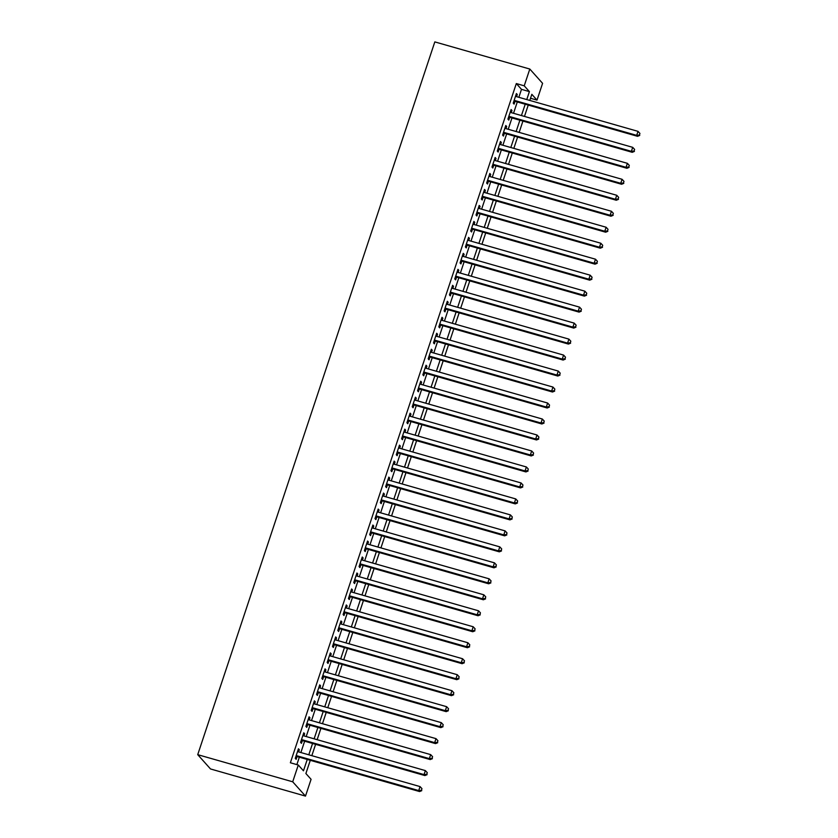 <?xml version="1.0" encoding="UTF-8"?>
<svg xmlns="http://www.w3.org/2000/svg" width="838" height="838" viewBox="0 0 838 838"><rect width="100%" height="100%" fill="white"/><g stroke="black" fill="none" stroke-linecap="round" stroke-linejoin="round"><path stroke-width="1.26" d="M310.28 760.317L305.891 773.526L311.076 779.319L305.493 796.1L210.516 768.959L197.726 754.661L434.828 41.9L529.805 69.041L524.221 85.822L516.313 83.559L290.367 762.758L298.286 765.021L303.471 770.813L307.253 759.448M529.805 69.041L542.595 83.339L537.011 100.12L531.826 94.317L529.794 100.434M530.517 98.266L537.011 100.12M298.611 751.885L299.323 749.748L298.454 748.784L295.269 758.369L296.128 759.333L297.061 756.536M303.922 735.911L304.634 733.763L303.775 732.8L300.58 742.384L301.45 743.358L302.382 740.562M309.243 719.926L309.955 717.789L309.086 716.815L305.901 726.41L306.76 727.374L307.693 724.577M314.554 703.941L315.266 701.804L314.407 700.84L311.212 710.425L312.082 711.389L313.014 708.592M319.875 687.967L320.587 685.819L319.718 684.856L316.534 694.451L317.393 695.414L318.325 692.617M325.186 671.982L325.898 669.845L325.039 668.871L321.844 678.466L322.714 679.429L323.646 676.633M330.507 655.997L331.22 653.86L330.35 652.896L327.166 662.481L328.025 663.445L328.957 660.648M335.818 640.023L336.53 637.875L335.671 636.911L332.476 646.507L333.346 647.47L334.278 644.673M341.139 624.038L341.852 621.901L340.982 620.937L337.798 630.522L338.657 631.485L339.589 628.689M346.45 608.053L347.162 605.916L346.304 604.952L343.109 614.537L343.978 615.501L344.91 612.704M351.771 592.078L352.484 589.931L351.614 588.967L348.43 598.562L349.289 599.526L350.221 596.729M357.082 576.094L357.795 573.957L356.936 572.993L353.741 582.578L354.61 583.541L355.542 580.744M362.404 560.109L363.116 557.972L362.246 557.008L359.062 566.593L359.921 567.567L360.853 564.77M367.714 544.134L368.427 541.987L367.568 541.023L364.373 550.618L365.242 551.582L366.175 548.785M373.036 528.149L373.748 526.013L372.879 525.049L369.694 534.634L370.553 535.597L371.485 532.8M378.347 512.165L379.059 510.028L378.2 509.064L375.005 518.649L375.874 519.623L376.807 516.826M383.668 496.19L384.38 494.053L383.511 493.079L380.326 502.674L381.185 503.638L382.118 500.841M388.989 480.205L389.691 478.069L388.832 477.105L385.637 486.689L386.507 487.653L387.439 484.856M394.3 464.231L395.012 462.084L394.153 461.12L390.958 470.705L391.817 471.679L392.75 468.882M399.621 448.246L400.334 446.109L399.464 445.135L396.28 454.73L397.139 455.694L398.071 452.897M404.932 432.261L405.644 430.124L404.785 429.161L401.591 438.745L402.46 439.709L403.382 436.912M410.253 416.287L410.966 414.14L410.096 413.176L406.912 422.761L407.771 423.735L408.703 420.938M415.564 400.302L416.276 398.165L415.418 397.191L412.223 406.786L413.092 407.75L414.014 404.953M420.886 384.317L421.598 382.18L420.728 381.217L417.544 390.801L418.403 391.765L419.335 388.968M426.196 368.343L426.909 366.196L426.05 365.232L422.855 374.816L423.724 375.791L424.646 372.994M431.518 352.358L432.23 350.221L431.361 349.247L428.176 358.842L429.035 359.806L429.967 357.009M436.828 336.373L437.541 334.236L436.682 333.273L433.487 342.857L434.356 343.821L435.278 341.024M442.15 320.399L442.862 318.251L441.993 317.288L438.808 326.872L439.667 327.847L440.599 325.05M447.461 304.414L448.173 302.277L447.314 301.303L444.119 310.898L444.988 311.862L445.91 309.065M452.782 288.429L453.494 286.292L452.625 285.329L449.44 294.913L450.299 295.877L451.232 293.08M458.093 272.455L458.805 270.307L457.946 269.344L454.751 278.939L455.621 279.902L456.553 277.106M463.414 256.47L464.126 254.333L463.257 253.359L460.072 262.954L460.931 263.918L461.864 261.121M468.725 240.485L469.437 238.348L468.578 237.384L465.383 246.969L466.253 247.933L467.185 245.136M474.046 224.511L474.758 222.363L473.889 221.4L470.705 230.995L471.564 231.958L472.496 229.162M479.357 208.526L480.069 206.389L479.21 205.425L476.015 215.01L476.885 215.974L477.817 213.177M484.678 192.541L485.391 190.404L484.521 189.44L481.337 199.025L482.196 199.989L483.128 197.192M489.989 176.567L490.701 174.419L489.842 173.456L486.648 183.051L487.517 184.014L488.449 181.218M495.31 160.582L496.023 158.445L495.153 157.481L491.969 167.066L492.828 168.029L493.76 165.233M500.621 144.597L501.334 142.46L500.475 141.496L497.28 151.081L498.149 152.055L499.081 149.258M505.943 128.623L506.655 126.475L505.785 125.511L502.601 135.107L503.46 136.07L504.392 133.273M511.253 112.638L511.966 110.501L511.107 109.537L507.912 119.122L508.781 120.085L509.714 117.289M296.861 764.612L299.334 757.185M300.884 752.534L304.655 741.211M306.195 736.56L309.966 725.226M311.516 720.575L315.287 709.241M316.827 704.59L320.598 693.267M322.148 688.616L325.919 677.282M327.459 672.631L331.23 661.297M332.78 656.646L336.551 645.323M338.091 640.672L341.862 629.338M343.412 624.687L347.183 613.364M348.723 608.702L352.494 597.379M354.045 592.728L357.816 581.394M359.355 576.743L363.126 565.42M364.677 560.758L368.448 549.435M369.987 544.784L373.758 533.45M375.309 528.799L379.08 517.475M380.63 512.814L384.391 501.491M385.941 496.84L389.712 485.506M391.262 480.855L395.023 469.531M396.573 464.881L400.344 453.547M401.894 448.896L405.655 437.562M407.205 432.911L410.976 421.587M412.526 416.936L416.287 405.602M417.837 400.952L421.608 389.618M423.159 384.967L426.919 373.643M428.469 368.992L432.24 357.658M433.791 353.008L437.551 341.674M439.102 337.023L442.873 325.699M444.423 321.048L448.194 309.714M449.734 305.063L453.505 293.729M455.055 289.079L458.826 277.755M460.366 273.104L464.137 261.77M465.687 257.119L469.458 245.785M470.998 241.135L474.769 229.811M476.319 225.16L480.09 213.826M481.63 209.175L485.401 197.852M486.951 193.19L490.722 181.867M492.262 177.216L496.033 165.882M497.583 161.231L501.354 149.908M502.894 145.246L506.665 133.923M508.216 129.272L511.987 117.938M513.526 113.287L517.297 101.964M518.848 97.302L521.498 89.352L516.313 83.559M516.575 96.653L517.287 94.516L516.418 93.552L513.233 103.137L514.092 104.111L515.024 101.314M298.286 765.021L292.703 781.802L197.726 754.661M292.703 781.802L305.493 796.1M528.244 105.085L524.473 116.419M522.933 121.07L519.162 132.394M517.612 137.055L513.841 148.378M512.301 153.029L508.53 164.363M506.98 169.014L503.209 180.338M501.669 184.989L497.898 196.322M496.347 200.973L492.576 212.307M491.037 216.958L487.266 228.282M485.715 232.933L481.944 244.267M480.404 248.917L476.633 260.251M475.083 264.902L471.312 276.226M469.772 280.877L466.001 292.211M464.451 296.861L460.68 308.195M459.14 312.846L455.369 324.17M453.819 328.821L450.048 340.155M448.498 344.806L444.737 356.14M443.187 360.79L439.416 372.114M437.865 376.765L434.105 388.099M432.555 392.75L428.784 404.084M427.233 408.735L423.473 420.058M421.923 424.709L418.152 436.043M416.601 440.694L412.841 452.017M411.29 456.679L407.519 468.002M405.969 472.653L402.209 483.987M400.658 488.638L396.887 499.961M395.337 504.623L391.576 515.946M390.026 520.597L386.255 531.931M384.705 536.582L380.934 547.905M379.394 552.556L375.623 563.89M374.073 568.541L370.302 579.875M368.762 584.526L364.991 595.849M363.441 600.5L359.67 611.834M358.13 616.485L354.359 627.819M352.808 632.47L349.037 643.794M347.498 648.444L343.727 659.778M342.176 664.429L338.405 675.763M336.866 680.414L333.095 691.738M331.544 696.388L327.773 707.722M326.233 712.373L322.462 723.707M320.912 728.358L317.141 739.682M315.601 744.333L311.83 755.667M526.767 99.565L529.407 91.614L524.221 85.822M308.793 754.797L312.564 743.474M314.114 738.823L317.885 727.489M319.425 722.838L323.196 711.504M324.746 706.853L328.517 695.53M330.057 690.879L333.828 679.545M335.378 674.894L339.149 663.56M340.689 658.909L344.46 647.585M346.01 642.935L349.781 631.601M351.332 626.95L355.092 615.616M356.642 610.965L360.413 599.641M361.964 594.99L365.724 583.657M367.274 579.006L371.045 567.672M372.596 563.021L376.356 551.697M377.907 547.046L381.678 535.712M383.228 531.062L386.988 519.728M388.539 515.077L392.31 503.753M393.86 499.102L397.621 487.768M399.171 483.117L402.942 471.794M404.492 467.133L408.253 455.809M409.803 451.158L413.574 439.824M415.124 435.173L418.885 423.85M420.435 419.189L424.206 407.865M425.756 403.214L429.527 391.88M431.067 387.229L434.838 375.906M436.389 371.255L440.16 359.921M441.699 355.27L445.47 343.936M447.021 339.285L450.792 327.962M452.331 323.311L456.102 311.977M457.653 307.326L461.424 295.992M462.964 291.341L466.735 280.018M468.285 275.367L472.056 264.033M473.596 259.382L477.367 248.048M478.917 243.397L482.688 232.074M484.228 227.423L487.999 216.089M489.549 211.438L493.32 200.104M494.86 195.453L498.631 184.13M500.181 179.479L503.952 168.145M505.503 163.494L509.263 152.16M510.813 147.509L514.584 136.185M516.135 131.535L519.895 120.201M521.446 115.55L525.216 104.226M521.498 89.352L529.407 91.614M516.208 94.212L517.287 94.516M510.887 110.187L511.966 110.501M505.576 126.171L506.655 126.475M500.255 142.156L501.334 142.46M494.933 158.131L496.023 158.445M489.622 174.115L490.701 174.419M484.301 190.1L485.391 190.404M478.99 206.075L480.069 206.389M473.669 222.06L474.758 222.363M468.358 238.044L469.437 238.348M463.037 254.019L464.126 254.333M457.726 270.004L458.805 270.307M452.405 285.978L453.494 286.292M447.094 301.963L448.173 302.277M441.773 317.948L442.862 318.251M436.462 333.922L437.541 334.236M431.141 349.907L432.23 350.221M425.83 365.892L426.909 366.196M420.508 381.866L421.598 382.18M415.198 397.851L416.276 398.165M409.876 413.836L410.966 414.14M404.565 429.81L405.644 430.124M399.244 445.795L400.334 446.109M393.933 461.78L395.012 462.084M388.612 477.754L389.691 478.069M383.301 493.739L384.38 494.053M377.98 509.724L379.059 510.028M372.669 525.698L373.748 526.013M367.348 541.683L368.427 541.987M362.037 557.668L363.116 557.972M356.716 573.642L357.795 573.957M351.405 589.627L352.484 589.931M346.084 605.612L347.162 605.916M340.762 621.587L341.852 621.901M335.451 637.571L336.53 637.875M330.13 653.556L331.22 653.86M324.819 669.531L325.898 669.845M319.498 685.515L320.587 685.819M314.187 701.49L315.266 701.804M308.866 717.475L309.955 717.789M303.555 733.46L304.634 733.763M298.234 749.434L299.323 749.748M513.945 101L637.55 136.322L636.681 135.358L514.165 100.34M639.404 135.033L639.928 133.431L639.404 135.033L636.681 135.358L638.011 131.357L515.496 96.349M637.55 136.322L639.75 135.421M639.928 133.431L638.011 131.357M508.624 116.985L632.229 152.307L631.37 151.332L508.844 116.325M634.083 151.018L634.617 149.415L634.083 151.018L631.37 151.332L632.7 147.341L510.174 112.334M632.229 152.307L634.429 151.406M634.617 149.415L632.7 147.341M503.313 132.959L626.918 168.281L626.049 167.317L503.533 132.31M628.772 166.992L629.296 165.4L628.772 166.992L626.049 167.317L627.379 163.326L504.864 128.308M626.918 168.281L629.118 167.38M629.296 165.4L627.379 163.326M497.992 148.944L621.597 184.266L620.738 183.302L498.212 148.284M623.451 182.977L623.985 181.375L623.451 182.977L620.738 183.302L622.068 179.301L499.542 144.293M621.597 184.266L623.797 183.365M623.985 181.375L622.068 179.301M492.681 164.929L616.286 200.24L615.417 199.276L492.901 164.269M618.14 198.962L618.664 197.359L618.14 198.962L615.417 199.276L616.747 195.285L494.231 160.278M616.286 200.24L618.486 199.35M618.664 197.359L616.747 195.285M487.36 180.903L610.965 216.225L610.106 215.261L487.58 180.254M612.819 214.937L613.353 213.344L612.819 214.937L610.106 215.261L611.436 211.27L488.91 176.252M610.965 216.225L613.165 215.324M613.353 213.344L611.436 211.27M482.049 196.888L605.654 232.21L604.785 231.246L482.269 196.228M607.508 230.921L608.032 229.319L607.508 230.921L604.785 231.246L606.115 227.245L483.589 192.237M605.654 232.21L607.854 231.309M608.032 229.319L606.115 227.245M476.728 212.873L600.333 248.184L599.474 247.22L476.948 212.213M602.187 246.906L602.721 245.304L602.187 246.906L599.474 247.22L600.804 243.23L478.278 208.222M600.333 248.184L602.532 247.283M602.721 245.304L600.804 243.23M471.417 228.847L595.022 264.169L594.152 263.205L471.637 228.198M596.876 262.881L597.4 261.288L596.876 262.881L594.152 263.205L595.483 259.204L472.957 224.196M595.022 264.169L597.222 263.268M597.4 261.288L595.483 259.204M466.096 244.832L589.701 280.154L588.842 279.19L466.316 244.172M591.555 278.865L592.089 277.263L591.555 278.865L588.842 279.19L590.172 275.189L467.646 240.181M589.701 280.154L591.9 279.253M592.089 277.263L590.172 275.189M460.785 260.817L584.39 296.128L583.52 295.165L461.005 260.157M586.233 294.85L586.768 293.248L586.233 294.85L583.52 295.165L584.851 291.174L462.325 256.156M584.39 296.128L586.579 295.227M586.768 293.248L584.851 291.174M455.463 276.791L579.068 312.113L578.21 311.149L455.683 276.142M580.923 310.825L581.457 309.232L580.923 310.825L578.21 311.149L579.54 307.148L457.014 272.141M579.068 312.113L581.268 311.212M581.457 309.232L579.54 307.148M450.153 292.776L573.758 328.098L572.888 327.124L450.373 292.116M575.601 326.81L576.135 325.207L575.601 326.81L572.888 327.124L574.219 323.133L451.692 288.125M573.758 328.098L575.947 327.197M576.135 325.207L574.219 323.133M444.831 308.761L568.436 344.072L567.577 343.109L445.051 308.101M570.29 342.794L570.825 341.192L570.29 342.794L567.577 343.109L568.908 339.118L446.382 304.1M568.436 344.072L570.636 343.171M570.825 341.192L568.908 339.118M439.521 324.735L563.126 360.057L562.256 359.093L439.73 324.086M564.969 358.769L565.503 357.177L564.969 358.769L562.256 359.093L563.586 355.092L441.06 320.085M563.126 360.057L565.315 359.156M565.503 357.177L563.586 355.092M434.199 340.72L557.804 376.042L556.945 375.068L434.419 340.06M559.658 374.754L560.193 373.151L559.658 374.754L556.945 375.068L558.276 371.077L435.75 336.069M557.804 376.042L560.004 375.141M560.193 373.151L558.276 371.077M428.888 356.705L552.493 392.016L551.624 391.053L429.098 356.045M554.337 390.728L554.871 389.136L554.337 390.728L551.624 391.053L552.954 387.062L430.428 352.044M552.493 392.016L554.683 391.116M554.871 389.136L552.954 387.062M423.567 372.68L547.172 408.001L546.313 407.038L423.787 372.02M549.026 406.713L549.56 405.121L549.026 406.713L546.313 407.038L547.633 403.036L425.117 368.029M547.172 408.001L549.372 407.1M549.56 405.121L547.633 403.036M418.256 388.664L541.861 423.986L540.992 423.012L418.466 388.004M543.705 422.698L544.239 421.095L543.705 422.698L540.992 423.012L542.322 419.021L419.796 384.014M541.861 423.986L544.051 423.085M544.239 421.095L542.322 419.021M412.935 404.639L536.54 439.96L535.681 438.997L413.155 403.989M538.394 438.672L538.928 437.08L538.394 438.672L535.681 438.997L537.001 435.006L414.485 399.988M536.54 439.96L538.74 439.06M538.928 437.08L537.001 435.006M407.624 420.624L531.229 455.945L530.36 454.982L407.834 419.964M533.073 454.657L533.607 453.065L533.073 454.657L530.36 454.982L531.69 450.98L409.164 415.973M531.229 455.945L533.418 455.044M533.607 453.065L531.69 450.98M402.303 436.608L525.908 471.93L525.049 470.956L402.523 435.949M527.762 470.642L528.296 469.039L527.762 470.642L525.049 470.956L526.369 466.965L403.853 431.958M525.908 471.93L528.108 471.029M528.296 469.039L526.369 466.965M396.982 452.583L520.587 487.905L519.728 486.941L397.202 451.933M522.441 486.616L522.975 485.024L522.441 486.616L519.728 486.941L521.058 482.95L398.532 447.932M520.587 487.905L522.786 487.004M522.975 485.024L521.058 482.95M391.671 468.568L515.276 503.889L514.406 502.926L391.891 467.908M517.13 502.601L517.664 500.998L517.13 502.601L514.406 502.926L515.737 498.924L393.221 463.917M515.276 503.889L517.475 502.989M517.664 500.998L515.737 498.924M386.349 484.553L509.954 519.874L509.095 518.9L386.569 483.893M511.809 518.586L512.343 516.983L511.809 518.586L509.095 518.9L510.426 514.909L387.9 479.902M509.954 519.874L512.154 518.973M512.343 516.983L510.426 514.909M381.039 500.527L504.644 535.849L503.774 534.885L381.259 499.877M506.498 534.56L507.021 532.968L506.498 534.56L503.774 534.885L505.105 530.894L382.589 495.876M504.644 535.849L506.843 534.948M507.021 532.968L505.105 530.894M375.717 516.512L499.322 551.833L498.463 550.87L375.937 515.852M501.176 550.545L501.711 548.942L501.176 550.545L498.463 550.87L499.794 546.868L377.268 511.861M499.322 551.833L501.522 550.933M501.711 548.942L499.794 546.868M370.406 532.497L494.011 567.818L493.142 566.844L370.626 531.837M495.866 566.53L496.389 564.927L495.866 566.53L493.142 566.844L494.472 562.853L371.957 527.846M494.011 567.818L496.211 566.917M496.389 564.927L494.472 562.853M365.085 548.471L488.69 583.793L487.831 582.829L365.305 547.822M490.544 582.504L491.078 580.912L490.544 582.504L487.831 582.829L489.162 578.838L366.635 543.82M488.69 583.793L490.89 582.892M491.078 580.912L489.162 578.838M359.774 564.456L483.379 599.778L482.51 598.814L359.994 563.796M485.233 598.489L485.757 596.886L485.233 598.489L482.51 598.814L483.84 594.812L361.325 559.805M483.379 599.778L485.579 598.877M485.757 596.886L483.84 594.812M354.453 580.441L478.058 615.752L477.199 614.788L354.673 579.781M479.912 614.474L480.446 612.871L479.912 614.474L477.199 614.788L478.529 610.797L356.003 575.79M478.058 615.752L480.258 614.862M480.446 612.871L478.529 610.797M349.142 596.415L472.747 631.737L471.878 630.773L349.362 595.766M474.601 630.448L475.125 628.856L474.601 630.448L471.878 630.773L473.208 626.772L350.693 591.764M472.747 631.737L474.947 630.836M475.125 628.856L473.208 626.772M343.821 612.4L467.426 647.722L466.567 646.758L344.041 611.74M469.28 646.433L469.814 644.831L469.28 646.433L466.567 646.758L467.897 642.756L345.371 607.749M467.426 647.722L469.626 646.821M469.814 644.831L467.897 642.756M338.51 628.385L462.115 663.696L461.246 662.732L338.73 627.725M463.969 662.418L464.493 660.815L463.969 662.418L461.246 662.732L462.576 658.741L340.06 623.734M462.115 663.696L464.315 662.795M464.493 660.815L462.576 658.741M333.189 644.359L456.794 679.681L455.935 678.717L333.409 643.71M458.648 678.392L459.182 676.8L458.648 678.392L455.935 678.717L457.265 674.716L334.739 639.708M456.794 679.681L458.994 678.78M459.182 676.8L457.265 674.716M327.878 660.344L451.483 695.666L450.614 694.702L328.098 659.684M453.337 694.377L453.861 692.775L453.337 694.377L450.614 694.702L451.944 690.701L329.418 655.693M451.483 695.666L453.683 694.765M453.861 692.775L451.944 690.701M322.557 676.329L446.162 711.64L445.303 710.676L322.777 675.669M448.016 710.362L448.55 708.759L448.016 710.362L445.303 710.676L446.633 706.685L324.107 671.667M446.162 711.64L448.361 710.739M448.55 708.759L446.633 706.685M317.246 692.303L440.851 727.625L439.981 726.661L317.466 691.654M442.705 726.337L443.229 724.744L442.705 726.337L439.981 726.661L441.312 722.66L318.786 687.652M440.851 727.625L443.051 726.724M443.229 724.744L441.312 722.66M311.925 708.288L435.53 743.61L434.671 742.636L312.145 707.628M437.384 742.321L437.918 740.719L437.384 742.321L434.671 742.636L436.001 738.645L313.475 703.637M435.53 743.61L437.729 742.709M437.918 740.719L436.001 738.645M306.614 724.273L430.219 759.584L429.349 758.62L306.834 723.613M432.062 758.306L432.597 756.704L432.062 758.306L429.349 758.62L430.68 754.629L308.154 719.612M430.219 759.584L432.408 758.683M432.597 756.704L430.68 754.629M301.292 740.247L424.897 775.569L424.038 774.605L301.512 739.587M426.752 774.281L427.286 772.688L426.752 774.281L424.038 774.605L425.369 770.604L302.843 735.596M424.897 775.569L427.097 774.668M427.286 772.688L425.369 770.604M295.982 756.232L419.587 791.554L418.717 790.58L296.202 755.572M421.43 790.265L421.964 788.663L421.43 790.265L418.717 790.58L420.048 786.589L297.521 751.581M419.587 791.554L421.776 790.653M421.964 788.663L420.048 786.589"/></g></svg>
